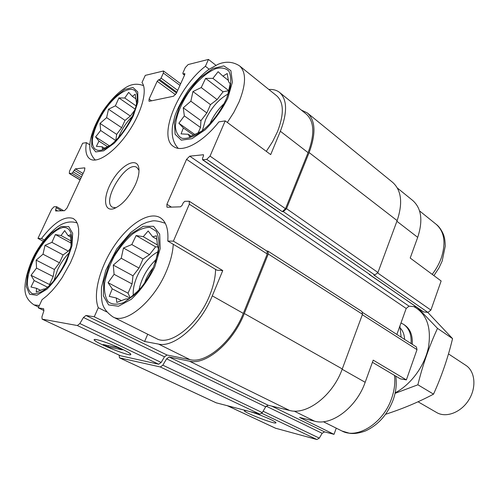 <?xml version="1.0" encoding="UTF-8"?>
<svg xmlns="http://www.w3.org/2000/svg" width="499" height="499" viewBox="0 0 499 499"><rect width="100%" height="100%" fill="white"/><g stroke="black" fill="none" stroke-linecap="round" stroke-linejoin="round"><path stroke-width="0.75" d="M65.756 261.382C69.317 253.511 71.32 246.475 71.762 240.281C71.962 231.667 68.731 227.07 63.099 227.463C55.121 229.122 44.311 239.957 36.396 253.96C30.639 265.05 27.607 274.955 27.302 283.688C27.788 288.615 29.453 291.927 32.298 293.624C35.753 294.198 39.914 292.863 44.779 289.62C52.875 283.17 59.868 273.758 65.756 261.382M48.734 286.208L45.584 288.753L43.369 289.152L36.246 292.052L36.583 288.328L30.994 287.006L34.15 280.557L31.038 275.298L36.527 268.094L36.171 260.135L43.001 254.203L45.016 245.333L51.908 242.352L55.383 234.555L61.046 235.534L64.689 230.594L68.057 235.628L70.465 234.742L71.083 245.414M153.561 266.915L158.345 251.908C159.537 243.075 158.801 236.17 156.125 231.187L149.981 227.376C144.585 227.301 138.597 229.652 132.01 234.449C125.449 240.431 119.492 247.785 114.14 256.505C109.456 265.593 106.275 274.456 104.603 283.101C103.985 291.129 105.177 297.342 108.171 301.745C112.175 304.702 117.408 304.945 123.877 302.488L134.088 295.183C142.053 287.63 148.54 278.205 153.561 266.915M140.918 287.842L136.988 291.853L128.948 298.733L125.461 299.088L116.785 302.413L116.304 297.978L109.237 296.375L112.238 288.827L108.065 282.683L114.09 274.319L113.292 265.088L121.22 258.239L123.471 247.991L131.811 244.554L136.127 235.54L143.269 236.682L148.159 230.968L152.694 236.813L156.405 235.79L157.472 245.258L158.414 249.169L155.382 262.349M226.577 98.403L229.808 89.153C231.33 81.468 231.006 75.455 228.848 71.12C225.698 68.07 221.319 67.265 215.705 68.7C206.767 72.405 196.768 81.287 188.441 92.752C180.382 105.127 176.028 116.423 175.386 126.646C175.941 132.422 178.137 136.296 181.973 138.279C186.657 138.922 192.29 137.281 198.864 133.364C210.447 124.993 219.679 113.342 226.577 98.403M204.503 128.967L201.228 131.412L189.526 136.795L188.316 134.281L181.068 133.888L183.358 127.975L178.873 123.234L184.343 115.887L183.245 107.815L190.861 101.191L192.951 91.542L201.228 87.556L205.607 78.38L212.905 78.38L218.119 71.7L222.941 76.141L227.213 73.509L228.579 81.736L230.232 83.726L227.226 96.85M228.062 93.924L229.808 89.153M132.316 116.236C134.886 110.591 136.464 105.52 137.057 101.023C139.789 80.451 118.063 88.884 103.293 112.425C97.168 122.442 93.538 131.574 92.402 139.82C91.81 149.712 97.523 153.262 106.805 147.91C116.741 141.248 125.249 130.688 132.316 116.236M110.753 145.109L102.432 149.064L102.164 146.775L96.394 146.357L98.97 141.136L95.583 136.932L100.642 130.488L100.031 123.403L106.624 117.645L108.508 109.225L115.388 105.832L118.924 97.904L124.75 98.022L128.68 92.359L132.31 96.338L135.198 94.242L136.564 103.349L136.171 105.595M43.956 310.546L38.28 307.852L42.035 299.693L47.056 295.689L52.189 290.58L57.26 284.517L62.101 277.694L70.484 262.692L73.746 255.001L76.247 247.516L77.913 240.487L78.705 234.125L78.611 228.611L77.651 224.113L75.867 220.733L73.341 218.556C64.808 215.537 54.191 222.174 41.492 238.466L37.961 238.397L43.22 241.192M44.199 239.913L41.492 238.466M89.839 144.847L86.371 142.645L82.634 143.232L69.486 171.238L69.305 173.49L80.071 179.952M86.371 142.645C85.023 151.016 86.277 156.486 90.119 159.062C97.492 163.803 114.857 151.977 128.318 132.116C141.853 112.331 147.829 89.714 141.984 82.553L145.284 75.38L163.491 70.983L163.36 73.047L161.065 78.094L159.705 79.547L158.539 79.828L176.509 93.02M342.146 369.272L365.174 382.296L373.202 360.141L406.373 379.895L400.329 378.835L372.422 362.299M365.174 382.296C356.504 407.515 331.467 426.19 314.588 421.187L299.55 417.445L334.012 434.336L324.55 431.878L322.142 433.3L319.31 438.128L316.909 439.532L275.535 428.217M336.27 428.161L334.012 434.336M216.978 270.196L167.776 241.042L173.39 241.154L222.76 270.552L216.978 270.196M106.667 311.894L98.291 307.708L94.255 316.796L144.616 341.484L158.557 344.098L190.088 359.673L166.997 355.007L164.495 356.816L161.158 362.442L158.676 364.233L120.558 355.781M147.71 334.236L144.616 341.484M209.15 69.205L205.407 66.292C177.7 87.512 157.435 137.169 173.696 146.606C182.491 153.05 202.706 142.589 218.899 121.868L225.211 120.883L270.701 154.609L280.363 131.243L308.076 152.657L285.497 208.707L282.272 211.638L283.301 211.613L374.861 275.036L373.82 274.98L427.924 312.418L423.426 311.9L369.029 274.169M215.88 65.275L208.451 59.418L205.407 66.292M377.718 273.003L430.905 310.091L441.141 280.974L410.203 258.039L417.7 237.349C423.152 220.521 421.468 208.214 412.654 200.423L397.385 188.036M362.661 312.511L416.428 347.005L417.002 349.649L406.373 379.895M430.905 310.091L427.924 312.418M416.016 306.798L409.061 306.174L406.192 308.451L396.867 334.455M279.764 92.589L306.255 114.084C314.295 121.307 314.906 134.169 308.076 152.657M301.265 110.036L307.253 112.874C315.518 120.309 316.141 133.532 309.124 152.551L286.526 208.676L283.301 211.613M225.211 120.883L210.035 156.1L206.729 159.368L202.781 159.774L370.177 274.774L369.322 274.637M370.177 274.774L278.411 211.726M246.674 410.746L244.597 410.54C240.68 411.307 276.802 425.354 275.928 422.728C276.352 421.568 259.224 414.22 249.843 411.563M37.961 238.397L51.622 209.299L54.011 206.767L56.599 206.692L55.632 209.767L57.697 210.927M55.632 209.767L55.663 210.996L64.502 210.703L66.978 208.102L84.605 170.203L84.768 167.913L84.45 167.851L75.386 168.862L83.065 173.521M75.386 168.862L72.112 173.284L69.305 173.49M158.539 79.828L157.185 81.275L149.089 99.027L151.602 100.81M208.451 59.418L188.16 64.552L185.297 67.577L182.952 72.798L182.902 73.871L184.773 73.64L184.724 74.713L176.421 93.226L173.552 96.232L149.469 101.253L148.97 101.185L149.089 99.027M202.781 159.774L202.457 158.358L203.442 156.087L203.43 154.746L189.72 156.168L409.061 306.174M173.39 241.154L189.314 204.197L189.246 201.259L184.823 201.297L183.189 202.893L182.179 205.226L180.544 206.817L167.408 207.253L166.934 207.141L166.909 204.278L186.557 159.331L189.72 156.168M266.734 250.972L267.994 251.159L268.269 254.016L244.317 313.515C233.108 342.495 205.862 365.48 189.47 361.176L169.111 357.003L268.163 405.244L289.526 410.44C306.766 415.486 332.914 395.532 342.27 368.942L362.492 314.27L362.012 311.532L267.994 251.159M307.54 113.105L392.526 182.254C401.464 190.181 402.999 202.974 397.135 220.627L377.949 272.485L374.861 275.036M119.111 355.126L119.523 357.839L160.329 366.971L162.83 365.174L166.597 358.818L169.111 357.003M166.597 358.818L265.693 406.81L268.163 405.244M265.693 406.81L262.281 412.598L259.829 414.145L216.198 402.812M189.246 201.259L266.977 251.128L267.252 253.985L243.312 313.391C232.434 341.497 206.025 363.815 190.088 359.673M278.192 211.726L202.475 159.711M158.557 344.098C174.145 347.959 200.823 324.674 212.293 295.857L222.76 270.552M94.255 316.796L85.971 315.468L166.997 355.007M38.28 307.852L43.65 308.725L43.831 310.989L41.922 316.84L42.116 319.142L77.364 325.541L79.865 323.539L83.458 317.495L85.971 315.468M96.675 339.663L94.536 339.476C89.333 340.368 131.699 357.777 130.813 354.421C131.674 352.706 104.933 341.11 96.675 339.663M268.867 89.502C273.096 89.202 276.639 90.163 279.49 92.365C287.274 99.395 287.561 112.356 280.363 131.243M135.379 184.692C138.466 177.607 139.583 171.856 138.722 167.427C136.583 157.098 121.918 164.608 112.618 180.108C103.056 195.452 103.162 211.751 113.416 208.8C121.662 205.657 128.979 197.623 135.379 184.692M167.776 241.042C168.612 229.097 166.048 221.288 160.098 217.62C149.089 211.227 129.166 223.945 114.695 245.234C100.149 266.46 92.658 293.749 98.291 307.708M156.318 338.528L156.698 338.715C170.278 346.506 198.078 324.612 209.592 295.583C213.447 286.133 215.443 277.394 215.574 269.36M239.763 66.049L276.708 95.814C283.9 102.289 284.168 114.221 277.519 131.617L272.604 141.641L266.323 151.359M224.076 103.636C218.044 109.331 213.347 115.986 209.992 123.609M202.338 130.788L205.451 119.916C211.133 107.89 218.662 99.257 228.043 94.005M153.212 267.707C149.376 272.236 146.506 277.313 144.61 282.933M156.243 259.38C147.267 267.882 141.504 278.143 138.959 290.156M133.283 295.215C132.853 289.613 134.169 283.251 137.225 276.14C142.67 264.389 149.588 256.249 157.971 251.727M118.575 137.493L120.097 133.819C123.234 127.139 127.276 121.363 132.204 116.485M53.961 280.494L57.591 269.753C60.722 263.079 64.546 257.496 69.068 253.012M139.021 170.427L136.888 167.446C126.472 159.942 100.948 201.677 112.531 207.272L116.036 207.771M104.434 148.228L102.164 146.775M107.641 146.718L98.97 141.136M109.35 145.808L95.583 136.932M115.749 140.55L100.642 130.488M115.812 140.406L116.666 134.374L100.031 123.403M116.666 134.374L121.662 127.694L106.624 117.645M121.662 127.694L125.024 120.396L108.508 109.225M125.024 120.396L130.358 116.061L115.388 105.832M130.358 116.061L134.792 110.129M135.135 109.131L118.924 97.904M136.084 105.913L124.75 98.022M135.803 98.79L132.31 96.338M191.036 136.19L188.316 134.281M193.493 135.135L183.358 127.975M194.828 134.524L178.873 123.234M198.147 132.853L200.498 127.482L184.343 115.887M200.498 127.482L200.947 120.646L183.245 107.815M200.947 120.646L206.848 112.961L190.861 101.191M206.848 112.961L210.484 104.634L192.951 91.542M210.484 104.634L217.115 99.569L201.228 87.556M217.115 99.569L223.078 91.791L205.607 78.38M223.078 91.791L228.779 90.656L212.905 78.38M228.423 80.439L222.941 76.141M121.588 300.71L116.304 297.978M129.852 298.028L112.238 288.827M130.189 297.76L128.043 293.187L108.065 282.683M128.043 293.187L132.079 283.956L114.09 274.319M132.079 283.956L132.996 275.797L113.292 265.088M132.996 275.797L139.021 268.088L121.22 258.239M139.021 268.088L143.001 258.987L123.471 247.991M143.001 258.987L149.507 254.652L131.811 244.554M149.507 254.652L155.601 246.849L136.127 235.54M155.601 246.849L157.996 246.924M157.453 244.959L143.269 236.682M156.923 239.302L152.694 236.813M40.712 290.356L36.583 288.328M47.63 287.243L34.15 280.557M49.744 285.216L49.507 284.511L31.038 275.298M49.507 284.511L53.175 276.533L36.527 268.094M53.175 276.533L54.416 269.497L36.171 260.135M54.416 269.497L59.493 262.798L43.001 254.203M59.493 262.798L63.124 254.914L45.016 245.333M63.124 254.914L68.338 251.134L51.908 242.352M68.338 251.134L70.421 248.383M71.014 243.038L55.383 234.555M70.964 240.936L61.046 235.534M70.721 237.087L68.057 235.628M401.134 337.193L399.905 325.984M418.05 401.782L436.8 412.617C446.274 418.156 461.319 412.324 468.973 399.662C476.757 387.074 475.048 371.106 465.748 365.28L448.476 353.91M411.07 343.568C411.638 334.592 409.099 328.161 403.46 324.275L400.978 322.996M404.589 339.407C404.383 334.879 403.067 331.224 400.635 328.448M427.78 312.405L452.556 338.615C448.015 357.652 441.671 376.159 433.525 394.141C418.736 402.019 402.843 408.706 385.846 414.195L385.727 414.133M452.556 338.615L437.511 328.373L418.081 308.22M433.525 394.141L417.888 384.791C422.753 364.856 429.296 346.05 437.511 328.373M395.065 393.349L417.888 384.791M412.243 344.316C412.798 335.066 410.097 328.542 404.146 324.743M395.183 392.807C410.914 384.642 424.637 365.96 428.454 347.348C431.579 327.35 426.707 313.771 413.839 306.604M122.155 349.15C111.258 343.917 94.885 338.316 94.292 339.582C91.585 341.247 129.528 356.841 130.744 354.602C131.118 353.903 128.255 352.088 122.155 349.15M103.006 344.516L107.99 346.861L122.342 349.861L117.296 347.472L103.006 344.516M108.52 345.657L107.99 346.861M362.324 314.719L417.002 349.649M294.129 411.082L314.588 421.187M271.762 406.124L324.55 431.878M396.892 221.269L417.7 237.349M266.173 406.142L322.142 433.3M263.092 411.226L319.31 438.128M261.775 413.297L316.909 439.532M227.631 405.824L275.86 428.367M84.45 167.851L84.98 168.182M72.112 173.284L80.757 178.486M69.592 173.54L80.114 179.858M163.36 73.047L179.946 85.366M161.065 78.094L177.706 90.363M157.185 81.275L175.523 94.698M206.729 159.368L282.272 211.638M369.659 274.743L423.77 312.025M203.118 154.678L203.611 155.021M186.557 159.331L406.192 308.451M166.909 204.278L171.45 207.122M268.269 254.016L362.492 314.27M244.317 313.515L342.27 368.942M189.47 361.176L289.526 410.44M162.83 365.174L262.281 412.598M160.329 366.971L259.829 414.145M119.523 357.839L216.504 402.949M309.124 152.551L397.135 220.627M286.526 208.676L377.949 272.485M212.293 295.857L243.312 313.391M189.314 204.197L267.252 253.985M83.458 317.495L164.495 356.816M79.865 323.539L161.158 362.442M77.364 325.541L158.676 364.233M42.24 319.179L120.845 355.918M56.512 207.89L61.651 210.796M74.176 170.153L82.335 175.093M73.316 171.993L81.48 176.92M159.705 79.547L176.889 92.178M184.468 73.603L184.904 73.933M183.208 73.908L184.611 74.969M210.035 156.1L285.497 208.707M432.203 274.35C436.22 269.148 439.27 263.615 441.359 257.765C446.112 242.651 444.353 231.474 436.082 224.226C440.973 227.725 444.104 235.647 444.079 236.514C444.272 237.393 445.046 238.94 445.258 246.094L442.176 261.046L438.939 268L433.912 275.616M341.559 430.799L341.983 431.011C357.446 439.507 383.475 423.009 391.659 398.308C394.441 390.274 395.383 382.627 394.478 375.373M227.338 122.461L233.85 112.344L239.033 101.983C246.169 84.088 246.338 72.043 239.526 65.862C232.877 61.614 225.71 61.103 218.026 64.321L208.894 69.386C202.663 73.933 195.87 80.801 188.51 89.982C181.636 100.63 177.058 109.424 174.775 116.373L172.567 125.661C171.263 135.354 173.141 142.901 178.199 148.297M227.818 98.166L232.397 82.142L230.887 70.658L223.839 65.905L212.886 68.506L200.274 77.644C191.791 86.446 184.761 96.357 179.185 107.366L174.463 122.586L175.13 134.3L181.28 140.15L191.94 138.685L205.101 129.865C214.283 120.664 221.855 110.098 227.818 98.166M156.698 338.715L113.092 316.996C125.985 324.5 154.016 301.228 166.398 271.213C170.539 261.445 172.822 252.469 173.259 244.292M154.727 266.99L160.191 248.658L159.68 234.143L153.542 226.297L143.257 226.328L130.95 233.869C122.473 242.183 115.25 252.269 109.262 264.121L103.73 281.374L103.412 295.926L108.589 304.908L118.5 306.243L131.306 299.281C140.487 290.668 148.297 279.908 154.727 266.99M133.245 116.061L137.899 102.089L137.749 91.916L132.99 87.481L124.738 89.44L114.695 97.174C107.715 104.746 101.721 113.348 96.712 122.972L92.022 136.321L91.623 146.662L95.727 151.908L103.711 150.81L114.084 143.338C121.538 135.472 127.925 126.384 133.245 116.061M38.635 307.085L34.063 304.908L39.359 305.507M66.617 261.432L71.981 245.751L72.667 233.32L68.694 226.565L61.04 226.59L51.303 233.114C44.361 240.318 38.223 249.051 32.897 259.312L27.551 274.194L26.335 286.663L29.616 294.254L36.945 295.246L46.968 289.146C54.391 281.717 60.934 272.479 66.617 261.432M71.12 244.423L71.762 240.281M47.106 287.555L44.779 289.62M157.229 255.394L158.345 251.908M136.988 291.853L134.088 295.183M201.228 131.412L198.864 133.364M136.558 103.355L137.057 101.023M110.479 145.259L106.805 147.91M227.544 405.806L275.704 428.31M119.386 357.795L216.354 402.899M42.116 319.142L120.702 355.868M56.599 206.692L63.729 210.728M163.491 70.983L180.657 83.776M182.902 73.871L184.549 75.112M160.441 217.832L160.098 217.62M436.082 224.226L419.559 210.909M395.757 376.127C396.911 383.712 396.063 391.584 393.224 399.743C387.492 414.619 378.23 425.023 365.43 430.961C357.602 433.818 352.344 433.731 349.631 433.294L341.983 431.011L323.352 421.73M165.281 223.296C159.1 221.144 154.678 220.39 152.008 221.032L146.762 222.348L141.629 224.619L130.663 232.522L116.797 248.845L105.769 270.352L101.509 287.299C101.154 295.82 101.615 301.739 102.894 305.051C104.578 309.517 107.977 313.497 113.092 316.996M143.55 85.66C137.562 83.339 131.786 83.876 126.216 87.275C118.525 92.022 111.327 98.97 102.8 111.165C95.315 123.459 91.03 134.137 89.957 143.207C89.128 149.987 90.918 155.607 95.321 160.073M77.183 222.947C70.739 220.839 64.196 222.13 57.56 226.82C49.102 233.395 41.691 242.252 35.329 253.386C29.616 263.759 24.738 278.804 24.95 288.958C24.919 295.527 27.956 300.847 34.063 304.908M138.99 169.467L138.722 167.427M114.97 208.264L113.416 208.8M404.614 325.036L403.691 324.431"/></g></svg>
